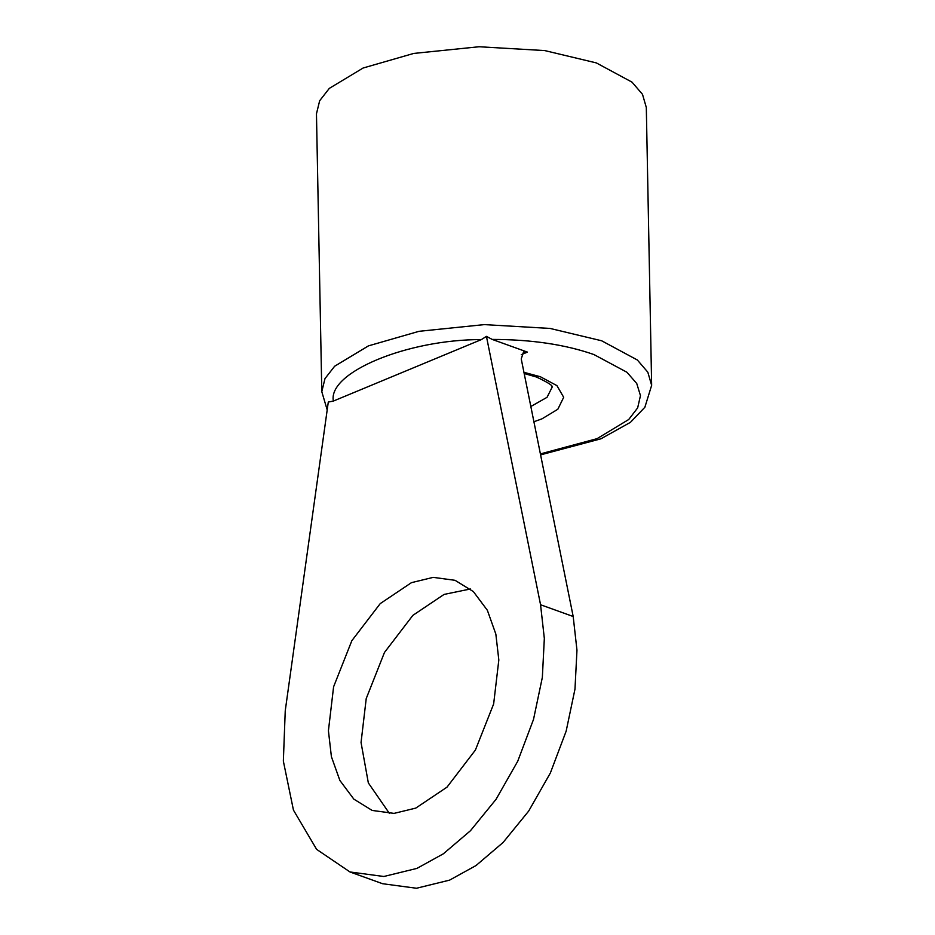 <?xml version="1.0" encoding="UTF-8"?>
<svg xmlns="http://www.w3.org/2000/svg" width="935" height="935" viewBox="0 0 935 935"><rect width="100%" height="100%" fill="white"/><g stroke="black" fill="none" stroke-linecap="round" stroke-linejoin="round"><path stroke-width="1.4" d="M389.486 813.52L368.332 782.899L361.05 742.519L366.228 698.55L384.472 652.455L412.873 615.359L444.09 594.415L470.387 588.992M415.783 808.097L394.044 813.392L372.165 810.435L353.862 799.156L339.873 780.456L331.399 756.672L328.419 730.761L333.596 686.793L351.841 640.697L380.241 603.601L411.458 582.657L433.197 577.362L455.076 580.319L473.379 591.598L487.369 610.298L495.842 634.082L498.822 659.993L493.645 703.962L475.401 750.057L447 787.153L415.783 808.097M596.32 62.902L632.013 82.14L642.497 94.33L646.307 107.467L651.648 385.337L647.826 372.2L637.354 359.998L601.649 340.772L550.037 328.43L484.342 324.609L419.044 331.306L368.425 345.88L334.636 366.24L324.983 378.617L321.792 391.671L316.462 113.801L319.653 100.758L329.307 88.381L363.096 68.021L413.702 53.435L479.012 46.75L544.708 50.572L596.32 62.902M540.395 453.907L597.056 438.667L628.706 419.523L637.658 407.882L640.463 395.622L636.747 383.502L626.953 372.27L593.924 354.552C565.371 344.548 531.466 339.499 492.196 339.417L527.433 352.109L521.274 354.669M492.196 339.417L486.434 336.366L540.559 604.746L544.334 638.441L542.347 677.384L533.523 719.389L517.733 761.23L496.041 799.331L470.445 830.736L443.354 853.807L416.94 868.393L383.853 876.492L349.994 871.969L316.614 849.354L293.45 810.107L283.352 761.125L285.245 710.775L328.29 402.05L333.374 401.068L481.385 339.592C407.274 339.428 327.694 372.481 333.374 401.068M527.433 352.109L523.518 351.981L521.239 358.923L573.19 616.504L576.965 650.199L574.978 689.142L566.154 731.147L550.364 772.988L528.672 811.089L503.077 842.493L475.997 865.565L449.571 880.139L416.484 888.25L382.625 883.727L349.994 871.969M486.434 336.366L481.385 339.592M530.835 406.503L547.033 397.328L552.117 387.242C549.394 386.763 559.714 387.978 536.363 376.98L524.184 373.533M523.939 372.305L540.418 376.77L556.933 385.629L563.688 397.305L557.821 409.261L541.984 418.833L533.908 421.755M540.559 604.746L573.19 616.504M540.594 454.877L600.924 438.807L630.471 422.316L644.87 407.263L651.648 385.337M327.192 409.927L321.792 391.671"/></g></svg>
